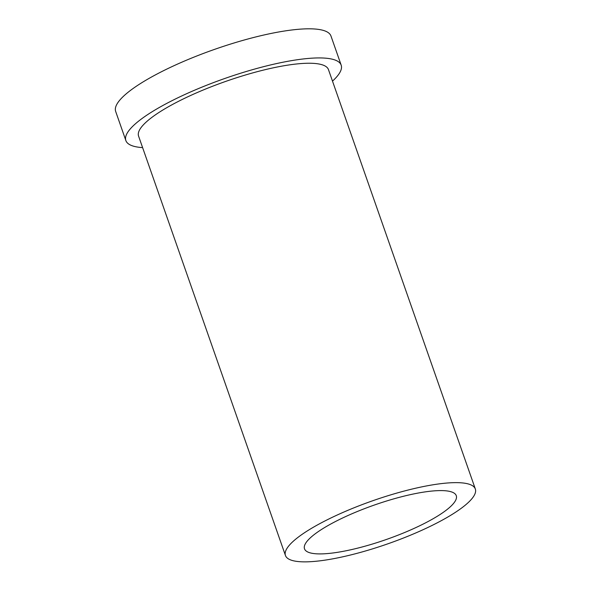<?xml version="1.0" encoding="UTF-8"?>
<svg xmlns="http://www.w3.org/2000/svg" width="591" height="591" viewBox="0 0 591 591"><rect width="100%" height="100%" fill="white"/><g stroke="black" fill="none" stroke-linecap="round" stroke-linejoin="round"><path stroke-width="0.89" d="M318.985 531.132A80.406 18.24 -19.3 0 1 401.178 496.854A80.406 18.24 -19.3 0 1 456.274 495.672A80.406 18.24 -19.3 0 1 386.418 539.465A80.406 18.24 -19.3 0 1 304.505 548.825A80.406 18.24 -19.3 0 1 318.985 531.132M142.601 147.617A114.07 25.878 -19.3 0 1 125.861 140.555L115.666 111.426A114.07 25.878 -19.3 0 1 214.769 49.304A114.07 25.878 -19.3 0 1 330.975 36.029L341.177 65.15A114.07 25.878 -19.3 0 1 332.497 81.115M125.861 140.555A114.07 25.878 -19.3 0 1 224.964 78.426A114.07 25.878 -19.3 0 1 341.177 65.15M324.09 560.275A100.603 22.827 -19.3 0 1 285.446 555.496A100.603 22.827 -19.3 0 1 372.847 500.71A100.603 22.827 -19.3 0 1 475.334 489.001A100.603 22.827 -19.3 0 1 426.791 527.985A100.603 22.827 -19.3 0 1 324.09 560.275M285.446 555.496L138.575 136.1A100.603 22.827 -19.3 0 1 225.976 81.314A100.603 22.827 -19.3 0 1 328.463 69.605L475.334 489.001"/></g></svg>
